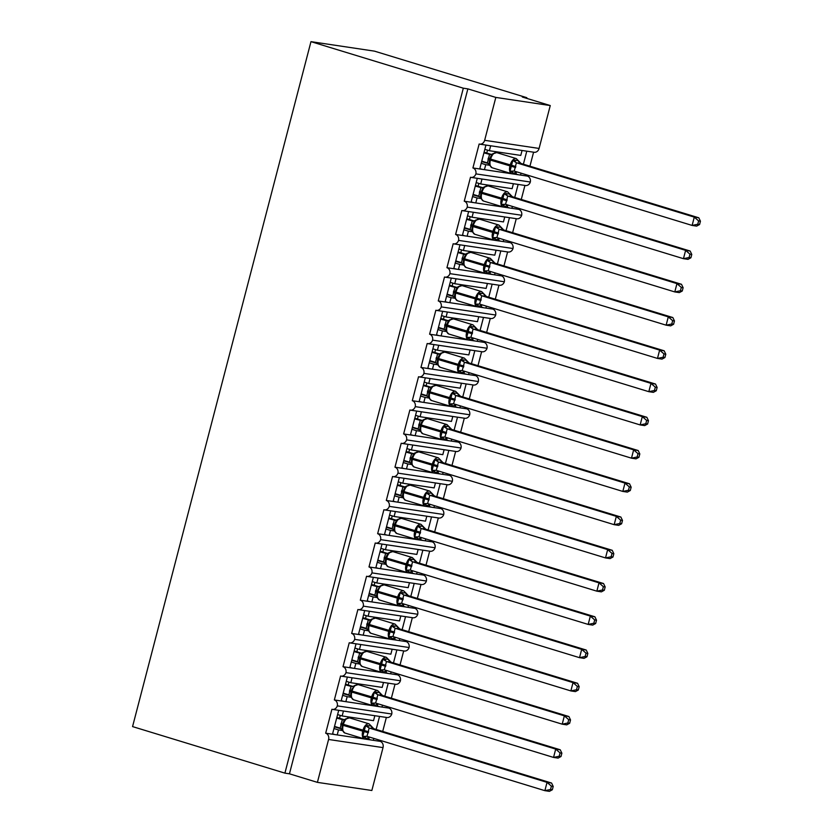 <?xml version="1.0" encoding="UTF-8"?>
<svg xmlns="http://www.w3.org/2000/svg" width="833" height="833" viewBox="0 0 833 833"><rect width="100%" height="100%" fill="white"/><g stroke="black" fill="none" stroke-linecap="round" stroke-linejoin="round"><path stroke-width="1.25" d="M317.404 782.364L328.577 739.465L383.024 747.607L371.851 790.496L317.404 782.364L289.447 773.815L284.907 773.139L132.562 726.595L310.969 41.65L374.496 51.146L526.841 97.69L522.312 97.013L550.259 105.552L539.086 148.441A5.165 4.373 98.5 0 1 534.13 152.272L479.693 144.14A5.165 4.373 98.5 0 1 479.152 144.015L472.915 167.954L511.733 173.753M526.675 98.346L526.841 97.69M338.708 710.32L332.492 734.217L337.209 734.925L338.51 729.937L333.96 728.542M382.482 705.155L381.983 707.071L388.792 708.081A5.165 4.373 -81.5 0 1 391.76 714.016L337.313 705.884A5.165 4.373 98.5 0 1 332.45 709.383A5.165 4.373 98.5 0 1 331.919 709.258L325.682 733.196L332.492 734.217M343.435 711.018L342.144 715.964L373.538 720.66L374.829 715.714M342.144 715.964L337.604 714.579M379.546 716.422L376.152 729.437M373.819 738.413L373.319 740.318L380.129 741.339L380.369 740.412M386.356 717.432L382.701 731.436M347.371 677.062L341.145 700.97L345.872 701.667L347.163 696.68L342.623 695.295M391.146 671.908L390.646 673.814L397.445 674.834A5.165 4.373 -81.5 0 1 400.423 680.769L345.976 672.637A5.165 4.373 98.5 0 1 341.114 676.136A5.165 4.373 98.5 0 1 340.582 676.011L334.345 699.949L341.145 700.97M352.088 677.77L350.808 682.716L382.201 687.412L383.492 682.466M350.808 682.716L346.268 681.332M388.209 683.164L384.815 696.19M395.019 684.185L391.364 698.189M389.032 707.155L388.792 708.081M356.035 643.815L349.808 667.712L354.525 668.42L355.826 663.432L351.287 662.048M399.798 638.661L399.309 640.567L406.108 641.587A5.165 4.373 -81.5 0 1 409.086 647.522L354.639 639.38A5.165 4.373 98.5 0 1 349.777 642.878A5.165 4.373 98.5 0 1 349.235 642.764L343.009 666.702L349.808 667.712M360.751 644.523L359.46 649.469L390.864 654.165L392.156 649.209M359.46 649.469L354.92 648.084M396.872 649.917L393.478 662.943M403.672 650.937L400.027 664.942M397.695 673.907L397.445 674.834M364.698 610.568L358.471 634.465L363.188 635.173L364.49 630.185L359.95 628.8M408.462 605.414L407.962 607.319L414.772 608.34A5.165 4.373 -81.5 0 1 417.739 614.265L363.292 606.132A5.165 4.373 98.5 0 1 358.44 609.631A5.165 4.373 98.5 0 1 357.898 609.506L351.661 633.455L358.471 634.465M369.415 611.276L368.124 616.222L399.528 620.908L400.808 615.962M368.124 616.222L363.584 614.827M405.536 616.67L402.141 629.686M412.335 617.68L408.691 631.695M406.348 640.66L406.108 641.587M373.361 577.321L367.134 601.218L371.851 601.926L373.153 596.938L368.613 595.543M417.125 572.156L416.625 574.072L423.435 575.082A5.165 4.373 -81.5 0 1 426.402 581.018L371.955 572.885A5.165 4.373 98.5 0 1 367.093 576.384A5.165 4.373 98.5 0 1 366.562 576.259L360.325 600.197L367.134 601.218M378.078 578.019L376.787 582.965L408.18 587.661L409.472 582.715M376.787 582.965L372.247 581.58M414.188 583.423L410.804 596.438M420.998 584.433L417.354 598.438M415.011 607.413L414.772 608.34M382.014 544.064L375.787 567.971L380.514 568.668L381.806 563.681L377.266 562.296M425.788 538.909L425.288 540.815L432.098 541.835A5.165 4.373 -81.5 0 1 435.065 547.77L380.619 539.638A5.165 4.373 98.5 0 1 375.756 543.137A5.165 4.373 98.5 0 1 375.225 543.012L368.988 566.95L375.787 567.971M386.741 544.772L385.45 549.718L416.844 554.414L418.135 549.468M385.45 549.718L380.91 548.333M422.852 550.165L419.457 563.191M429.661 551.186L426.007 565.19M423.674 574.166L423.435 575.082M390.677 510.816L384.45 534.713L389.167 535.421L390.469 530.434L385.929 529.049M434.441 505.662L433.951 507.568L440.751 508.588A5.165 4.373 -81.5 0 1 443.729 514.523L389.282 506.381A5.165 4.373 98.5 0 1 384.419 509.879A5.165 4.373 98.5 0 1 383.888 509.765L377.651 533.703L384.45 534.713M395.394 511.524L394.113 516.47L425.507 521.166L426.798 516.21M394.113 516.47L389.563 515.086M431.515 516.918L428.12 529.944M438.314 517.939L434.67 531.943M432.337 540.909L432.098 541.835M399.34 477.569L393.114 501.466L397.83 502.174L399.132 497.186L394.592 495.802M443.104 472.415L442.615 474.321L449.414 475.341A5.165 4.373 -81.5 0 1 452.381 481.266L397.945 473.134A5.165 4.373 98.5 0 1 393.082 476.632A5.165 4.373 98.5 0 1 392.541 476.507L386.304 500.456L393.114 501.466M404.057 478.277L402.766 483.223L434.17 487.909L435.451 482.963M402.766 483.223L398.226 481.838M440.178 483.671L436.784 496.697M446.977 484.691L443.333 498.696M440.99 507.661L440.751 508.588M408.003 444.322L401.777 468.219L406.494 468.927L407.795 463.939L403.255 462.544M451.767 439.158L451.267 441.074L458.077 442.084A5.165 4.373 -81.5 0 1 461.045 448.019L406.598 439.886A5.165 4.373 98.5 0 1 401.745 443.385A5.165 4.373 98.5 0 1 401.204 443.26L394.967 467.198L401.777 468.219M412.72 445.02L411.429 449.976L442.823 454.662L444.114 449.716M411.429 449.976L406.889 448.581M448.831 450.424L445.447 463.44M455.641 451.434L451.996 465.439M449.653 474.414L449.414 475.341M416.656 411.065L410.44 434.972L415.157 435.669L416.458 430.682L411.908 429.297M460.43 405.91L459.931 407.816L466.74 408.836A5.165 4.373 -81.5 0 1 469.708 414.772L415.261 406.639A5.165 4.373 98.5 0 1 410.398 410.138A5.165 4.373 98.5 0 1 409.867 410.013L403.63 433.951L410.44 434.972M421.383 411.773L420.092 416.719L451.486 421.415L452.777 416.469M420.092 416.719L415.552 415.334M457.494 417.166L454.1 430.192M464.304 418.187L460.649 432.192M458.317 441.167L458.077 442.084M425.319 377.818L419.093 401.714L423.82 402.422L425.111 397.435L420.571 396.05M469.094 372.663L468.594 374.569L475.393 375.589A5.165 4.373 -81.5 0 1 478.371 381.524L423.924 373.382A5.165 4.373 98.5 0 1 419.061 376.88A5.165 4.373 98.5 0 1 418.53 376.766L412.293 400.704L419.093 401.714M430.036 378.526L428.756 383.472L460.149 388.168L461.44 383.211M428.756 383.472L424.216 382.087M466.157 383.919L462.763 396.945M472.967 384.94L469.312 398.945M466.98 407.91L466.74 408.836M433.983 344.57L427.756 368.467L432.473 369.175L433.774 364.188L429.234 362.803M477.746 339.416L477.257 341.322L484.056 342.342A5.165 4.373 -81.5 0 1 487.034 348.267L432.587 340.135A5.165 4.373 98.5 0 1 427.725 343.633A5.165 4.373 98.5 0 1 427.183 343.508L420.957 367.457L427.756 368.467M438.699 345.279L437.408 350.224L468.812 354.91L470.104 349.964M437.408 350.224L432.868 348.84M474.82 350.672L471.426 363.698M481.62 351.693L477.975 365.697M475.643 374.663L475.393 375.589M442.646 311.323L436.419 335.22L441.136 335.928L442.438 330.94L437.898 329.545M486.41 306.159L485.91 308.075L492.719 309.085A5.165 4.373 -81.5 0 1 495.687 315.02L441.24 306.888A5.165 4.373 98.5 0 1 436.388 310.386A5.165 4.373 98.5 0 1 435.846 310.261L429.609 334.2L436.419 335.22M447.363 312.021L446.071 316.977L477.476 321.663L478.756 316.717M446.071 316.977L441.532 315.582M483.484 317.425L480.089 330.441M490.283 318.435L486.639 332.44M484.296 341.415L484.056 342.342M451.309 278.066L445.082 301.973L449.799 302.671L451.101 297.683L446.561 296.298M495.073 272.912L494.573 274.817L501.383 275.838A5.165 4.373 -81.5 0 1 504.35 281.773L449.903 273.641A5.165 4.373 98.5 0 1 445.041 277.139A5.165 4.373 98.5 0 1 444.51 277.014L438.273 300.952L445.082 301.973M456.026 278.774L454.735 283.72L486.128 288.416L487.42 283.47M454.735 283.72L450.195 282.335M492.136 284.168L488.752 297.194M498.946 285.188L495.302 299.193M492.959 308.168L492.719 309.085M459.962 244.819L453.735 268.715L458.462 269.423L459.754 264.436L455.214 263.051M503.736 239.665L503.236 241.57L510.046 242.59A5.165 4.373 -81.5 0 1 513.013 248.526L458.566 240.383A5.165 4.373 98.5 0 1 453.704 243.882A5.165 4.373 98.5 0 1 453.173 243.767L446.936 267.705L453.735 268.715M464.689 245.527L463.398 250.473L494.792 255.169L496.083 250.212M463.398 250.473L458.858 249.088M500.8 250.92L497.405 263.946M507.609 251.941L503.955 265.946M501.622 274.911L501.383 275.838M468.625 211.572L462.398 235.468L467.115 236.176L468.417 231.189L463.877 229.804M512.389 206.417L511.899 208.323L518.699 209.343A5.165 4.373 -81.5 0 1 521.677 215.268L467.23 207.136A5.165 4.373 98.5 0 1 462.367 210.634A5.165 4.373 98.5 0 1 461.836 210.51L455.599 234.458L462.398 235.468M473.342 212.28L472.061 217.226L503.455 221.911L504.746 216.965M472.061 217.226L467.511 215.841M509.463 217.673L506.068 230.699M516.262 218.694L512.618 232.699M510.285 241.664L510.046 242.59M477.288 178.324L471.061 202.221L475.778 202.929L477.08 197.942L472.54 196.546M521.052 173.16L520.563 175.076L527.362 176.086A5.165 4.373 -81.5 0 1 530.329 182.021L475.893 173.889A5.165 4.373 98.5 0 1 471.03 177.387A5.165 4.373 98.5 0 1 470.489 177.262L464.252 201.201L471.061 202.221M482.005 179.022L480.714 183.978L512.118 188.664L513.399 183.718M480.714 183.978L476.174 182.583M518.126 184.426L514.732 197.442M524.925 185.436L521.281 199.451M518.938 208.417L518.699 209.343M342.436 730.52L338.51 729.937M337.209 734.925L364.5 738.996M365.364 739.131L368.603 739.61L369.206 737.288M358.409 684.705A7.403 3.915 107 0 0 358.128 684.591A7.403 3.915 107 0 0 357.826 684.528A7.403 3.915 107 0 0 352.057 691.088L351.297 690.796L351.037 691.796L351.797 692.088A7.403 3.915 107 0 0 353.536 699.751L351.089 697.252L347.163 696.68M345.872 701.667L373.163 705.749M374.017 705.874L377.266 706.363L377.87 704.041M363.198 652.239L360.804 655.259L359.7 658.539L360.46 658.841A7.403 3.915 107 0 0 362.199 666.504L359.752 664.005L355.826 663.432M354.525 668.42L381.816 672.502M382.68 672.627L385.929 673.116L386.533 670.794M368.415 630.768L364.49 630.185M363.188 635.173L390.479 639.255M391.343 639.38L394.582 639.859L395.186 637.547M384.398 584.953A7.403 3.915 107 0 0 384.107 584.849A7.403 3.915 107 0 0 383.805 584.776A7.403 3.915 107 0 0 378.036 591.347L377.287 591.045L377.026 592.044L377.776 592.346A7.403 3.915 107 0 0 379.515 600.01L377.078 597.511L373.153 596.938M371.851 601.926L399.142 605.997M400.007 606.132L403.245 606.611L403.849 604.289M389.178 552.487L386.783 555.507L385.679 558.797L386.439 559.089A7.403 3.915 107 0 0 388.178 566.752L385.731 564.253L381.806 563.681M380.514 568.668L407.806 572.75M408.67 572.875L411.908 573.364L412.512 571.042M394.405 531.027L390.469 530.434M389.167 535.421L416.469 539.503M417.323 539.628L420.571 540.117L421.175 537.795M410.377 485.212A7.403 3.915 107 0 0 410.086 485.098A7.403 3.915 107 0 0 409.784 485.025A7.403 3.915 107 0 0 404.026 491.595L403.266 491.293L403.005 492.293L403.766 492.595A7.403 3.915 107 0 0 405.504 500.258L403.057 497.759L399.132 497.186M397.83 502.174L425.122 506.256M425.986 506.381L429.234 506.86L429.838 504.548M415.167 452.736L412.772 455.755L411.669 459.045L412.429 459.347A7.403 3.915 107 0 0 414.168 467.011L411.721 464.512L407.795 463.939M406.494 468.927L433.785 472.998M434.649 473.134L437.887 473.613L438.491 471.291M420.384 431.275L416.458 430.682M415.157 435.669L442.448 439.751M443.312 439.876L446.55 440.365L447.154 438.043M432.483 386.241L430.088 389.261L428.985 392.541L429.745 392.843A7.403 3.915 107 0 0 431.484 400.506L429.037 398.007L425.111 397.435M423.82 402.422L451.111 406.504M451.965 406.629L455.214 407.118L455.818 404.796M441.146 352.984L438.741 356.035L437.648 359.294L438.408 359.596A7.403 3.915 107 0 0 440.147 367.259L437.7 364.76L433.774 364.188M432.473 369.175L459.764 373.257M460.628 373.382L463.877 373.861L464.481 371.549M446.571 325.068L446.311 326.047L447.071 326.349A7.403 3.915 107 0 0 448.81 334.012L446.363 331.513L442.438 330.94M441.136 335.928L468.427 339.999M469.291 340.135L472.53 340.614L473.134 338.302M458.473 286.49L456.078 289.509L454.974 292.799L455.724 293.091A7.403 3.915 107 0 0 457.463 300.755L455.026 298.256L451.101 297.683M449.799 302.671L477.09 306.752M477.955 306.877L481.193 307.367L481.797 305.045M463.689 265.029L459.754 264.436M458.462 269.423L485.754 273.505M486.618 273.63L489.856 274.119L490.46 271.797M472.561 225.316L472.29 226.295L473.05 226.597A7.403 3.915 107 0 0 474.789 234.26L472.342 231.761L468.417 231.189M467.115 236.176L494.417 240.258M495.271 240.383L498.519 240.872L499.123 238.55M484.452 186.738L482.057 189.757L480.953 193.048L481.713 193.35A7.403 3.915 107 0 0 483.452 201.013L481.005 198.514L477.08 197.942M475.778 202.929L503.07 207.001M503.934 207.136L507.182 207.615L507.786 205.303M485.951 145.067L479.725 168.974M490.668 145.775L489.377 150.721L520.771 155.417L522.062 150.471M489.377 150.721L484.837 149.336M526.779 151.169L523.395 164.195M533.589 152.189L529.944 166.194M527.601 175.169L527.362 176.086M489.669 165.278L485.743 164.684L484.442 169.672M512.597 173.878L515.835 174.368L516.439 172.046M328.577 739.465A5.165 4.373 -81.5 0 0 325.682 733.196M337.313 705.884A5.165 4.373 -81.5 0 0 334.345 699.949M345.976 672.637A5.165 4.373 -81.5 0 0 343.009 666.702M354.639 639.38A5.165 4.373 -81.5 0 0 351.661 633.455M363.292 606.132A5.165 4.373 -81.5 0 0 360.325 600.197M371.955 572.885A5.165 4.373 -81.5 0 0 368.988 566.95M380.619 539.638A5.165 4.373 -81.5 0 0 377.651 533.703M389.282 506.381A5.165 4.373 -81.5 0 0 386.304 500.456M397.945 473.134A5.165 4.373 -81.5 0 0 394.967 467.198M406.598 439.886A5.165 4.373 -81.5 0 0 403.63 433.951M415.261 406.639A5.165 4.373 -81.5 0 0 412.293 400.704M423.924 373.382A5.165 4.373 -81.5 0 0 420.957 367.457M432.587 340.135A5.165 4.373 -81.5 0 0 429.609 334.2M441.24 306.888A5.165 4.373 -81.5 0 0 438.273 300.952M449.903 273.641A5.165 4.373 -81.5 0 0 446.936 267.705M458.566 240.383A5.165 4.373 -81.5 0 0 455.599 234.458M467.23 207.136A5.165 4.373 -81.5 0 0 464.252 201.201M475.893 173.889A5.165 4.373 -81.5 0 0 472.915 167.954M289.447 773.815L467.865 88.871L495.822 97.419L484.65 140.308A5.165 4.373 98.5 0 1 479.693 144.14M383.024 747.607A5.165 4.373 -81.5 0 0 380.129 741.339M530.329 182.021A5.165 4.373 98.5 0 1 525.477 185.52L471.03 177.387M521.677 215.268A5.165 4.373 98.5 0 1 516.814 218.767L462.367 210.634M513.013 248.526A5.165 4.373 98.5 0 1 508.151 252.024L453.704 243.882M504.35 281.773A5.165 4.373 98.5 0 1 499.488 285.271L445.041 277.139M495.687 315.02A5.165 4.373 98.5 0 1 490.835 318.518L436.388 310.386M487.034 348.267A5.165 4.373 98.5 0 1 482.172 351.765L427.725 343.633M478.371 381.524A5.165 4.373 98.5 0 1 473.508 385.023L419.061 376.88M469.708 414.772A5.165 4.373 98.5 0 1 464.845 418.27L410.398 410.138M461.045 448.019A5.165 4.373 98.5 0 1 456.182 451.517L401.745 443.385M452.381 481.266A5.165 4.373 98.5 0 1 447.529 484.764L393.082 476.632M443.729 514.523A5.165 4.373 98.5 0 1 438.866 518.022L384.419 509.879M435.065 547.77A5.165 4.373 98.5 0 1 430.203 551.269L375.756 543.137M426.402 581.018A5.165 4.373 98.5 0 1 421.54 584.516L367.093 576.384M417.739 614.265A5.165 4.373 98.5 0 1 412.887 617.763L358.44 609.631M409.086 647.522A5.165 4.373 98.5 0 1 404.224 651.021L349.777 642.878M400.423 680.769A5.165 4.373 98.5 0 1 395.56 684.268L341.114 676.136M391.76 714.016A5.165 4.373 98.5 0 1 386.897 717.515L332.45 709.383M341.301 728.854L334.408 726.855M349.964 695.597L343.071 693.608M358.627 662.35L351.724 660.35M367.291 629.102L360.387 627.103M375.954 595.855L369.05 593.856M384.607 562.598L377.713 560.609M393.27 529.351L386.366 527.351M401.933 496.104L395.029 494.104M410.596 462.856L403.693 460.857M419.249 429.599L412.356 427.61M427.912 396.352L421.019 394.353M436.575 363.105L429.672 361.106M445.239 329.858L438.335 327.858M453.902 296.6L446.998 294.611M462.554 263.353L455.661 261.354M471.218 230.106L464.314 228.107M479.881 196.859L472.977 194.86M515.835 174.368L520.563 175.076M488.544 163.601L481.641 161.612M485.743 164.684L481.203 163.299M495.822 97.419L550.259 105.552M310.969 41.65L463.325 88.194L467.865 88.871M284.907 773.139L463.325 88.194M518.261 174.732L515.929 174.014M509.598 207.979L507.266 207.271M500.935 241.226L498.613 240.518M492.272 274.474L489.95 273.765M483.619 307.731L481.287 307.013M474.956 340.978L472.623 340.27M466.293 374.225L463.96 373.517M457.629 407.472L455.307 406.764M448.966 440.73L446.644 440.011M440.313 473.977L437.981 473.269M431.65 507.224L429.318 506.516M422.987 540.471L420.665 539.763M414.324 573.729L412.002 573.01M405.671 606.976L403.339 606.268M397.008 640.223L394.675 639.515M388.345 673.47L386.012 672.762M379.681 706.728L377.359 706.009M371.018 739.975L368.696 739.267M507.182 207.615L511.899 208.323M498.519 240.872L503.236 241.57M489.856 274.119L494.573 274.817M481.193 307.367L485.91 308.075M472.53 340.614L477.257 341.322M463.877 373.861L468.594 374.569M455.214 407.118L459.931 407.816M446.55 440.365L451.267 441.074M437.887 473.613L442.615 474.321M429.234 506.86L433.951 507.568M420.571 540.117L425.288 540.815M411.908 573.364L416.625 574.072M403.245 606.611L407.962 607.319M394.582 639.859L399.309 640.567M385.929 673.116L390.646 673.814M377.266 706.363L381.983 707.071M368.603 739.61L373.319 740.318M482.14 169.328L479.818 168.62M473.477 202.586L471.155 201.867M464.824 235.833L462.492 235.125M456.161 269.08L453.829 268.372M447.498 302.327L445.166 301.619M438.835 335.584L436.513 334.866M430.172 368.832L427.85 368.124M421.519 402.079L419.186 401.371M412.856 435.326L410.523 434.618M404.192 468.583L401.87 467.865M395.529 501.83L393.207 501.122M386.876 535.078L384.544 534.37M378.213 568.325L375.881 567.617M369.55 601.582L367.218 600.864M360.887 634.829L358.565 634.121M352.224 668.076L349.902 667.368M343.571 701.324L341.238 700.615M334.908 734.581L332.575 733.863M496.989 152.71A7.403 3.915 107 0 0 496.697 152.606A7.403 3.915 107 0 0 496.395 152.533A7.403 3.915 107 0 0 490.637 159.103L489.877 158.801L489.231 162.487L489.95 165.642M515.689 172.025L515.263 172.847L513.576 173.118L510.015 171.181L512.805 160.457L515.023 160.186L518.428 160.696L518.48 161.3M699.574 224.514L700.438 221.193L698.627 220.922L697.762 224.244L699.574 224.514L696.648 226.107L692.119 225.431L514.232 171.077L516.398 162.768L694.285 217.111L698.814 217.798L521.062 163.487L516.522 162.81M511.983 173.805A7.403 3.915 -73 0 1 511.681 173.743A7.403 3.915 -73 0 1 509.942 166.079L510.202 165.08A7.403 3.915 -73 0 1 515.96 158.509A7.403 3.915 -73 0 1 516.262 158.582L521.062 163.487A3.79 3.665 -89.9 0 1 518.428 160.696M697.762 224.244L692.119 225.431L694.285 217.111L698.627 220.922M483.921 152.845L490.72 154.657M484.098 152.189L491.543 154.459M481.755 161.154L487.44 162.893L489.481 154.542A3.79 3.665 -89.9 0 0 490.45 154.678L490.45 154.678A3.79 3.665 -89.9 0 0 490.575 154.678M493.115 153.491L490.72 156.51L489.617 159.801L490.377 160.092A7.403 3.915 107 0 0 492.116 167.756L487.44 162.893M489.898 165.038L489.096 164.257M489.606 154.584L492.688 154.313M510.015 171.181L514.076 171.046M512.805 160.457L516.398 162.768M700.438 221.193L698.814 217.798M488.325 185.967A7.403 3.915 107 0 0 488.034 185.853A7.403 3.915 107 0 0 487.732 185.78A7.403 3.915 107 0 0 481.974 192.35L481.214 192.048L480.579 195.734L481.287 198.9M507.026 205.282L506.599 206.095L504.913 206.365L501.351 204.429L504.142 193.704L509.765 193.943L509.817 194.558M690.911 257.772L691.775 254.45L689.963 254.18L689.099 257.501L690.911 257.772L687.996 259.355L683.456 258.678L505.569 204.335L507.734 196.015L685.621 250.369L690.161 251.045L512.399 196.734L507.859 196.057M503.319 207.053A7.403 3.915 -73 0 1 503.017 206.99A7.403 3.915 -73 0 1 501.279 199.326L501.539 198.327A7.403 3.915 -73 0 1 507.307 191.757A7.403 3.915 -73 0 1 507.609 191.829L512.399 196.734A3.79 3.665 -89.9 0 1 509.765 193.943M689.099 257.501L683.456 258.678L685.621 250.369L689.963 254.18M475.258 186.092L482.057 187.904M475.435 185.436L482.88 187.717M473.102 194.412L478.777 196.151L480.818 187.789M482.015 189.862L481.224 192.038M481.235 198.285L478.777 196.151M480.953 187.831L484.035 187.56M501.351 204.429L505.412 204.293M504.142 193.704L507.734 196.015M691.775 254.45L690.161 251.045M472.301 226.284L471.915 228.992L472.623 232.147M498.363 238.53L497.947 239.352L496.26 239.612L492.688 237.676L495.489 226.951L501.112 227.19L501.154 227.805M682.258 291.019L683.122 287.697L681.311 287.427L680.436 290.748L682.258 291.019L679.332 292.602L674.792 291.925L496.905 237.582L499.071 229.262L676.958 283.616L681.498 284.292L503.736 229.981L499.196 229.304M494.656 240.31A7.403 3.915 -73 0 1 494.354 240.237A7.403 3.915 -73 0 1 492.615 232.574L492.876 231.574A7.403 3.915 -73 0 1 498.644 225.014A7.403 3.915 -73 0 1 498.946 225.077L503.736 229.981M680.436 290.748L674.792 291.925L676.958 283.616L681.311 287.427M466.605 219.35L473.394 221.162M466.772 218.694L474.216 220.964M464.439 227.659L470.124 229.398L472.165 221.047A3.79 3.665 -89.9 0 0 473.134 221.172L473.134 221.172A3.79 3.665 -89.9 0 0 473.248 221.172M475.789 219.995L473.383 223.036L471.915 228.981M472.582 231.532L470.124 229.398M472.29 221.078L475.372 220.807M492.688 237.676L496.749 237.54M495.489 226.951L499.071 229.262M683.122 287.697L681.498 284.292M470.999 252.461A7.403 3.915 107 0 0 470.718 252.347A7.403 3.915 107 0 0 470.416 252.284A7.403 3.915 107 0 0 464.647 258.844L463.887 258.553L463.252 262.228L463.96 265.394M489.7 271.777L489.283 272.599L487.597 272.87L484.035 270.933L486.826 260.208L489.044 259.938L492.449 260.448L492.501 261.052M673.595 324.266L674.459 320.944L672.648 320.674L671.783 323.995L673.595 324.266L670.669 325.859L666.129 325.172L488.242 270.829L490.418 262.51L668.295 316.863L672.835 317.54L495.073 263.228L490.543 262.551M485.993 273.557A7.403 3.915 -73 0 1 485.701 273.484A7.403 3.915 -73 0 1 483.963 265.821L484.223 264.832A7.403 3.915 -73 0 1 489.981 258.261A7.403 3.915 -73 0 1 490.283 258.324L495.073 263.228A3.79 3.665 -89.9 0 1 492.449 260.448M671.783 323.995L666.129 325.172L668.295 316.863L672.648 320.674M457.942 252.597L464.731 254.409M458.108 251.941L465.553 254.211M455.776 260.906L461.461 262.645L463.502 254.294A3.79 3.665 -89.9 0 0 464.47 254.419L464.47 254.419A3.79 3.665 -89.9 0 0 464.595 254.419M467.126 253.242L464.72 256.283L463.627 259.542L464.387 259.844A7.403 3.915 107 0 0 466.126 267.508L461.461 262.645M463.919 264.779L463.117 264.009M463.627 254.325L466.709 254.065M484.035 270.933L488.086 270.798M486.826 260.208L490.418 262.51M674.459 320.944L672.835 317.54M462.346 285.709A7.403 3.915 107 0 0 462.055 285.604A7.403 3.915 107 0 0 461.753 285.532A7.403 3.915 107 0 0 455.984 292.102L455.234 291.8L454.589 295.486L455.307 298.641M481.037 305.024L480.62 305.846L478.933 306.117L475.372 304.18L478.163 293.455L480.381 293.185L483.786 293.695L483.838 294.299M664.932 357.513L665.796 354.192L663.984 353.921L663.12 357.242L664.932 357.513L662.006 359.106L657.476 358.429L479.589 304.076L481.755 295.767L659.642 350.11L664.172 350.797L486.42 296.486L481.88 295.809M477.34 306.804A7.403 3.915 -73 0 1 477.038 306.742A7.403 3.915 -73 0 1 475.299 299.078L475.56 298.079A7.403 3.915 -73 0 1 481.318 291.508A7.403 3.915 -73 0 1 481.62 291.581L486.42 296.486A3.79 3.665 -89.9 0 1 483.786 293.695M663.12 357.242L657.476 358.429L659.642 350.11L663.984 353.921M449.279 285.844L456.078 287.656M449.456 285.188L456.901 287.458M447.113 294.153L452.798 295.892L454.839 287.541M456.026 289.603L455.245 291.789M455.255 298.037L452.798 295.892M454.964 287.583L458.046 287.312M475.372 304.18L479.423 304.045M478.163 293.455L481.755 295.767M665.796 354.192L664.172 350.797M446.321 326.036L445.936 328.743L446.644 331.888M472.384 338.281L471.957 339.093L470.27 339.364L466.709 337.427L469.5 326.703L475.122 326.942L475.174 327.556M656.269 390.76L657.133 387.449L655.321 387.178L654.457 390.49L656.269 390.76L653.353 392.353L648.813 391.677L470.926 337.334L473.092 329.014L650.979 383.367L655.519 384.044L477.757 329.733L473.217 329.056M468.677 340.051A7.403 3.915 -73 0 1 468.375 339.989A7.403 3.915 -73 0 1 466.636 332.325L466.897 331.326A7.403 3.915 -73 0 1 472.665 324.755A7.403 3.915 -73 0 1 472.957 324.828L477.757 329.733M654.457 390.49L648.813 391.677L650.979 383.367L655.321 387.178M440.615 319.091L447.415 320.903M440.792 318.435L448.237 320.715M438.45 327.411L444.135 329.15L446.176 320.788A3.79 3.665 -89.9 0 0 447.144 320.924L447.144 320.924A3.79 3.665 -89.9 0 0 447.269 320.924M449.81 319.737L447.415 322.756L445.936 328.691M446.592 331.284L444.135 329.15M446.301 320.83L449.383 320.559M466.709 337.427L470.77 337.292M469.5 326.703L473.092 329.014M657.133 387.449L655.519 384.044M445.02 352.213A7.403 3.915 107 0 0 444.728 352.099A7.403 3.915 107 0 0 444.426 352.036A7.403 3.915 107 0 0 438.668 358.596L437.908 358.294L437.273 361.98L437.981 365.146M463.721 371.528L463.304 372.351L461.607 372.611L458.046 370.675L460.836 359.95L466.47 360.189L466.511 360.804M647.605 424.018L648.47 420.696L646.658 420.426L645.794 423.747L647.605 424.018L644.69 425.601L640.15 424.924L462.263 370.581L464.429 362.261L642.316 416.615L646.856 417.291L469.094 362.98L464.554 362.303M460.014 373.309A7.403 3.915 -73 0 1 459.712 373.236A7.403 3.915 -73 0 1 457.973 365.572L458.233 364.573A7.403 3.915 -73 0 1 464.002 358.013A7.403 3.915 -73 0 1 464.304 358.075L469.094 362.98A3.79 3.665 -89.9 0 1 466.47 360.189M645.794 423.747L640.15 424.924L642.316 416.615L646.658 420.426M431.963 352.349L438.752 354.16M432.129 351.682L439.574 353.963M429.797 360.658L435.482 362.397L437.523 354.046A3.79 3.665 -89.9 0 0 438.606 354.171M437.929 364.531L435.482 362.397M437.648 354.077L440.73 353.806M458.046 370.675L462.107 370.539M460.836 359.95L464.429 362.261M648.47 420.696L646.856 417.291M436.357 385.46A7.403 3.915 107 0 0 436.076 385.346A7.403 3.915 107 0 0 435.774 385.283A7.403 3.915 107 0 0 430.005 391.843L429.245 391.552L428.61 395.227L429.318 398.393M455.057 404.776L454.641 405.598L452.954 405.869L449.383 403.932L452.184 393.207L454.401 392.937L457.806 393.447L457.848 394.051M638.953 457.265L639.817 453.943L638.005 453.673L637.141 456.994L638.953 457.265L636.027 458.858L631.487 458.171L453.6 403.828L455.766 395.508L633.653 449.862L638.193 450.538L460.43 396.227L455.89 395.55M451.351 406.556A7.403 3.915 -73 0 1 451.049 406.483A7.403 3.915 -73 0 1 449.31 398.82L449.57 397.82A7.403 3.915 -73 0 1 455.339 391.26A7.403 3.915 -73 0 1 455.641 391.323L460.43 396.227M637.141 456.994L631.487 458.171L633.653 449.862L638.005 453.673M423.299 385.596L430.088 387.407M423.466 384.94L430.911 387.21M421.134 393.905L426.819 395.644L428.86 387.293M430.047 389.355L429.255 391.541M429.276 397.778L426.819 395.644M428.985 387.324L432.067 387.053M449.383 403.932L453.444 403.797M452.184 393.207L455.766 395.508M639.817 453.943L638.193 450.538M420.592 424.809L419.947 428.495L420.655 431.64M446.394 438.023L445.978 438.845L444.291 439.116L440.73 437.179L443.52 426.454L445.738 426.184L449.143 426.694L449.195 427.298M630.289 490.512L631.154 487.19L629.342 486.92L628.478 490.241L630.289 490.512L627.364 492.105L622.824 491.428L444.947 437.075L447.238 428.797L624.989 483.109L629.529 483.786L451.767 429.484L447.238 428.797M442.698 439.803A7.403 3.915 -73 0 1 442.396 439.741A7.403 3.915 -73 0 1 440.657 432.077L440.917 431.077A7.403 3.915 -73 0 1 446.675 424.507A7.403 3.915 -73 0 1 446.977 424.58L451.767 429.484A3.79 3.665 -89.9 0 1 449.143 426.694M628.478 490.241L622.824 491.428L624.989 483.109L629.342 486.92M414.636 418.843L421.425 420.655M414.803 418.187L422.248 420.457M412.47 427.152L418.156 428.891L420.196 420.54A3.79 3.665 -89.9 0 0 421.165 420.675L421.165 420.675A3.79 3.665 -89.9 0 0 421.29 420.665M423.83 419.488L421.415 422.529L420.321 425.798L421.082 426.09A7.403 3.915 107 0 0 422.82 433.754L418.156 428.891M420.613 431.036L419.811 430.255M420.321 420.582L423.403 420.311M440.73 437.179L444.78 437.044M443.52 426.454L447.113 428.766M631.154 487.19L629.529 483.786M419.041 451.965A7.403 3.915 107 0 0 418.749 451.85A7.403 3.915 107 0 0 418.447 451.778A7.403 3.915 107 0 0 412.689 458.348L411.929 458.046L411.283 461.732L412.002 464.887M437.741 471.28L437.315 472.092L435.628 472.363L432.067 470.426L434.857 459.701L440.48 459.941L440.532 460.555M621.626 523.759L622.49 520.438L620.679 520.167L619.814 523.488L621.626 523.759L618.7 525.352L614.171 524.675L436.284 470.333L438.45 462.013L616.337 516.366L620.866 517.043L443.114 462.731L438.575 462.055M434.035 473.05A7.403 3.915 -73 0 1 433.733 472.988A7.403 3.915 -73 0 1 431.994 465.324L432.254 464.325A7.403 3.915 -73 0 1 438.012 457.754A7.403 3.915 -73 0 1 438.314 457.827L443.114 462.731A3.79 3.665 -89.9 0 1 440.48 459.941M619.814 523.488L614.171 524.675L616.337 516.366L620.679 520.167M405.973 452.09L412.772 453.902M406.15 451.434L413.595 453.714M403.807 460.41L409.492 462.148L411.533 453.787A3.79 3.665 -89.9 0 0 412.502 453.923L412.502 453.923A3.79 3.665 -89.9 0 0 412.627 453.923M411.95 464.283L409.492 462.148M411.658 453.829L414.74 453.558M432.067 470.426L436.128 470.291M434.857 459.701L438.45 462.013M622.49 520.438L620.866 517.043M406.504 485.983L404.109 489.013L403.005 492.293L402.631 494.989L403.339 498.144M429.078 504.527L428.651 505.35L426.965 505.61L423.403 503.673L426.194 492.949L431.817 493.188L431.869 493.802M612.963 557.017L613.827 553.695L612.016 553.424L611.151 556.746L612.963 557.017L610.048 558.599L605.508 557.923L427.621 503.58L429.786 495.26L607.673 549.613L612.213 550.29L434.451 495.979L429.911 495.302M425.371 506.308A7.403 3.915 -73 0 1 425.069 506.235A7.403 3.915 -73 0 1 423.331 498.571L423.591 497.572A7.403 3.915 -73 0 1 429.359 491.012A7.403 3.915 -73 0 1 429.661 491.074L434.451 495.979M611.151 556.746L605.508 557.923L607.673 549.613L612.016 553.424M397.31 485.337L404.109 487.159M397.487 484.681L404.932 486.961M395.154 493.657L400.829 495.396L402.87 487.045M404.067 489.106L403.266 491.293M403.287 497.53L400.829 495.396M403.005 487.076L406.087 486.805M423.403 503.673L427.464 503.538M426.194 492.949L429.786 495.26M613.827 553.695L612.213 550.29M394.613 524.561L393.967 528.237L394.675 531.392M420.415 537.774L419.999 538.597L418.312 538.868L414.74 536.931L417.541 526.206L419.759 525.935L423.164 526.446L423.206 527.05M604.31 590.264L605.175 586.942L603.363 586.671L602.488 589.993L604.31 590.264L601.384 591.857L596.845 591.17L418.957 536.827L421.123 528.507L599.01 582.861L603.55 583.537L425.788 529.226L421.248 528.549M416.708 539.555A7.403 3.915 -73 0 1 416.406 539.482A7.403 3.915 -73 0 1 414.667 531.818L414.928 530.819A7.403 3.915 -73 0 1 420.696 524.259A7.403 3.915 -73 0 1 420.998 524.321L425.788 529.226A3.79 3.665 -89.9 0 1 423.164 526.446M602.488 589.993L596.845 591.17L599.01 582.861L603.363 586.671M388.657 518.595L395.446 520.406M388.824 517.939L396.269 520.209M386.491 526.904L392.176 528.643L394.217 520.292A3.79 3.665 -89.9 0 0 395.186 520.417L395.186 520.417A3.79 3.665 -89.9 0 0 395.3 520.417M397.841 519.24L395.436 522.281L394.342 525.54L395.102 525.842A7.403 3.915 107 0 0 396.841 533.505L392.176 528.643M394.634 530.777L393.832 530.007M394.342 520.323L397.424 520.052M414.74 536.931L418.801 536.796M417.541 526.206L421.123 528.507M605.175 586.942L603.55 583.537M393.051 551.706A7.403 3.915 107 0 0 392.77 551.592A7.403 3.915 107 0 0 392.468 551.529A7.403 3.915 107 0 0 386.699 558.1L385.939 557.798L385.304 561.473L386.012 564.639M411.752 571.021L411.335 571.844L409.649 572.115L406.087 570.178L408.878 559.453L411.096 559.182L414.501 559.693L414.553 560.297M595.647 623.511L596.511 620.189L594.7 619.919L593.835 623.24L595.647 623.511L592.721 625.104L588.181 624.427L410.294 570.074L412.595 561.796L590.347 616.108L594.887 616.784L417.125 562.483L412.595 561.796M408.045 572.802A7.403 3.915 -73 0 1 407.754 572.729A7.403 3.915 -73 0 1 406.015 565.066L406.275 564.076A7.403 3.915 -73 0 1 412.033 557.506A7.403 3.915 -73 0 1 412.335 557.579L417.125 562.483A3.79 3.665 -89.9 0 1 414.501 559.693M593.835 623.24L588.181 624.427L590.347 616.108L594.7 619.919M379.994 551.842L386.783 553.653M380.16 551.186L387.605 553.456M377.828 560.151L383.513 561.89L385.554 553.539A3.79 3.665 -89.9 0 0 386.522 553.674L386.522 553.674A3.79 3.665 -89.9 0 0 386.647 553.664M386.741 555.601L385.96 557.787M385.971 564.035L383.513 561.89M385.679 553.581L388.761 553.31M406.087 570.178L410.138 570.043M408.878 559.453L412.47 561.765M596.511 620.189L594.887 616.784M380.525 585.734L377.287 591.045L376.641 594.741L377.359 597.886M403.089 604.279L402.672 605.091L400.985 605.362L397.424 603.425L400.215 592.7L405.838 592.94L405.89 593.554M586.984 656.758L587.848 653.436L586.036 653.166L585.172 656.487L586.984 656.758L584.058 658.351L579.529 657.674L401.641 603.331L403.807 595.012L581.694 649.365L586.224 650.042L408.472 595.73L403.932 595.054M399.392 606.049A7.403 3.915 -73 0 1 399.09 605.987A7.403 3.915 -73 0 1 397.351 598.323L397.612 597.323A7.403 3.915 -73 0 1 403.37 590.753A7.403 3.915 -73 0 1 403.672 590.826L408.472 595.73M585.172 656.487L579.529 657.674L581.694 649.365L586.036 653.166M371.331 585.089L378.13 586.901M371.508 584.433L378.953 586.713M369.165 593.408L374.85 595.147L376.891 586.786M378.078 588.848L377.287 591.045M377.307 597.282L374.85 595.147M377.016 586.828L380.098 586.557M397.424 603.425L401.475 603.29M400.215 592.7L403.807 595.012M587.848 653.436L586.224 650.042M368.623 624.313L367.988 627.988L368.696 631.143M394.436 637.526L394.009 638.349L392.322 638.609L388.761 636.672L391.552 625.947L397.174 626.187L397.226 626.801M578.321 690.016L579.185 686.694L577.373 686.423L576.509 689.745L578.321 690.016L575.405 691.598L570.865 690.921L392.978 636.579L395.144 628.259L573.031 682.612L577.571 683.289L399.809 628.977L395.269 628.301M390.729 639.307A7.403 3.915 -73 0 1 390.427 639.234A7.403 3.915 -73 0 1 388.688 631.57L388.949 630.571A7.403 3.915 -73 0 1 394.717 624.011A7.403 3.915 -73 0 1 395.009 624.073L399.809 628.977A3.79 3.665 -89.9 0 1 397.174 626.187M576.509 689.745L570.865 690.921L573.031 682.612L577.373 686.423M362.667 618.336L369.467 620.158M362.844 617.68L370.289 619.96M360.502 626.655L366.187 628.394L368.228 620.044A3.79 3.665 -89.9 0 0 369.196 620.168L369.196 620.168A3.79 3.665 -89.9 0 0 369.321 620.168M371.862 618.981L369.456 622.032L368.363 625.291L369.123 625.593A7.403 3.915 107 0 0 370.862 633.257L366.187 628.394M368.644 630.529L367.842 629.748M368.353 620.075L371.435 619.804M388.761 636.672L392.822 636.537M391.552 625.947L395.144 628.259M579.185 686.694L577.571 683.289M367.072 651.458A7.403 3.915 107 0 0 366.78 651.344A7.403 3.915 107 0 0 366.478 651.281A7.403 3.915 107 0 0 360.72 657.841L359.96 657.549L359.325 661.225L360.033 664.39M385.773 670.773L385.356 671.596L383.659 671.856L380.098 669.93L382.899 659.205L385.117 658.934L388.522 659.444L388.563 660.048M569.657 723.263L570.522 719.941L568.71 719.67L567.846 722.992L569.657 723.263L566.742 724.856L562.202 724.169L384.315 669.826L386.481 661.506L564.368 715.859L568.908 716.536L391.146 662.225L386.606 661.548M382.066 672.554A7.403 3.915 -73 0 1 381.764 672.481A7.403 3.915 -73 0 1 380.025 664.817L380.285 663.818A7.403 3.915 -73 0 1 386.054 657.258A7.403 3.915 -73 0 1 386.356 657.32L391.146 662.225A3.79 3.665 -89.9 0 1 388.522 659.444M567.846 722.992L562.202 724.169L564.368 715.859L568.71 719.67M354.015 651.593L360.804 653.405M354.181 650.937L361.626 653.207M351.849 659.903L357.534 661.641L359.575 653.291A3.79 3.665 -89.9 0 0 360.658 653.416M360.762 655.352L359.971 657.539M359.981 663.776L357.534 661.641M359.7 653.322L362.782 653.051M380.098 669.93L384.159 669.794M382.899 659.205L386.481 661.506M570.522 719.941L568.908 716.536M354.535 685.486L351.297 690.796L350.662 694.493L351.37 697.638M377.11 704.02L376.693 704.843L375.006 705.114L371.435 703.177L374.236 692.452L376.454 692.181L379.858 692.692L379.9 693.295M561.005 756.51L561.869 753.188L560.057 752.917L559.193 756.239L561.005 756.51L558.079 758.103L553.539 757.426L375.652 703.073L377.818 694.753L555.705 749.106L560.245 749.783L382.482 695.482L377.943 694.795M373.403 705.801A7.403 3.915 -73 0 1 373.101 705.728A7.403 3.915 -73 0 1 371.362 698.064L371.622 697.075A7.403 3.915 -73 0 1 377.391 690.505A7.403 3.915 -73 0 1 377.693 690.578L382.482 695.482M559.193 756.239L553.539 757.426L555.705 749.106L560.057 752.917M345.351 684.841L352.14 686.652M345.518 684.185L352.963 686.454M343.186 693.15L348.871 694.889L350.912 686.538M352.099 688.599L351.297 690.796M351.328 697.034L348.871 694.889M351.037 686.579L354.119 686.309M371.435 703.177L375.496 703.042M374.236 692.452L377.818 694.753M561.869 753.188L560.245 749.783M349.745 717.952A7.403 3.915 107 0 0 349.464 717.848A7.403 3.915 107 0 0 349.162 717.775A7.403 3.915 107 0 0 343.394 724.346L342.634 724.044L341.999 727.73L342.707 730.885M368.446 737.278L368.03 738.09L366.343 738.361L362.782 736.424L365.572 725.699L371.195 725.939L371.247 726.553M552.341 789.757L553.206 786.435L551.394 786.165L550.53 789.486L552.341 789.757L549.416 791.35L544.876 790.673L366.999 736.33L369.165 728.011L547.042 782.364L551.581 783.041L373.819 728.729L369.29 728.052M364.75 739.048A7.403 3.915 -73 0 1 364.448 738.986A7.403 3.915 -73 0 1 362.709 731.322L362.969 730.322A7.403 3.915 -73 0 1 368.727 723.752A7.403 3.915 -73 0 1 369.029 723.825L373.819 728.729A3.79 3.665 -89.9 0 1 371.195 725.939M550.53 789.486L544.876 790.673L547.042 782.364L551.394 786.165M336.688 718.088L343.477 719.899M336.855 717.432L344.3 719.712M334.522 726.397L340.208 728.146L342.248 719.785A3.79 3.665 -89.9 0 0 343.217 719.92L343.217 719.92A3.79 3.665 -89.9 0 0 343.342 719.92M345.882 718.733L343.467 721.784L342.373 725.043L343.134 725.345A7.403 3.915 107 0 0 344.872 733.009L340.208 728.146M342.665 730.281L341.863 729.5M342.373 719.827L345.456 719.556M362.782 736.424L366.832 736.289M365.572 725.699L369.165 728.011M553.206 786.435L551.581 783.041M484.65 140.308L539.086 148.441M487.503 150.148L486.764 153.001M478.84 183.406L478.1 186.259M470.187 216.653L469.437 219.506M461.524 249.9L460.774 252.753M452.86 283.147L452.121 286M444.197 316.405L443.458 319.258M435.544 349.652L434.795 352.505M426.881 382.899L426.132 385.752M418.218 416.146L417.479 418.999M409.555 449.404L408.816 452.246M400.892 482.651L400.152 485.504M392.239 515.898L391.489 518.751M383.576 549.145L382.826 551.998M374.912 582.402L374.173 585.245M366.249 615.649L365.51 618.503M357.596 648.897L356.847 651.75M348.933 682.144L348.184 684.997M340.27 715.391L339.531 718.244M489.627 159.79L489.231 162.445M515.856 166.548L490.637 159.103L490.377 160.092L515.596 167.548M487.982 159.113L489.627 159.728M488.242 158.114L489.908 158.77M514.148 171.067A3.79 2.447 -78.7 0 0 511.858 172.337M516.772 171.858A3.79 3.665 -89.9 0 0 515.263 172.847M515.023 160.186A3.79 2.447 -78.7 0 0 516.575 162.82M507.193 199.795L481.974 192.35L481.713 193.35L506.933 200.795M479.319 192.361L480.974 192.975M479.579 191.361L481.255 192.017M480.839 187.789A3.79 3.665 -89.9 0 0 481.786 187.925L481.786 187.925A3.79 3.665 -89.9 0 0 481.911 187.925M505.485 204.314A3.79 2.447 -78.7 0 0 503.194 205.595M508.109 205.105A3.79 3.665 -89.9 0 0 506.599 206.095M506.37 193.433A3.79 2.447 -78.7 0 0 507.911 196.067M479.662 219.214A7.403 3.915 107 0 0 479.371 219.1A7.403 3.915 107 0 0 479.079 219.037A7.403 3.915 107 0 0 473.311 225.597L473.05 226.597L498.269 234.052M498.53 233.053L470.926 224.618M470.666 225.608L472.311 226.232M496.822 237.561A3.79 2.447 -78.7 0 0 494.542 238.842M499.456 238.353A3.79 3.665 -89.9 0 0 497.947 239.352M497.707 226.691A3.79 2.447 -78.7 0 0 499.259 229.314M501.112 227.19A3.79 3.665 -89.9 0 0 503.715 229.981M463.648 259.542L463.252 262.197M489.877 266.3L464.647 258.844L464.387 259.844L489.617 267.299M462.003 258.865L463.648 259.479M462.263 257.866L463.929 258.522M488.169 270.808A3.79 2.447 -78.7 0 0 485.878 272.089M490.793 271.61A3.79 3.665 -89.9 0 0 489.283 272.599M489.044 259.938A3.79 2.447 -78.7 0 0 490.595 262.562M481.214 299.547L455.984 292.102L455.724 293.091L480.953 300.546M453.339 292.112L454.985 292.727M453.6 291.113L455.266 291.769M454.86 287.541A3.79 3.665 -89.9 0 0 455.807 287.677L455.807 287.677A3.79 3.665 -89.9 0 0 455.932 287.666M479.506 304.055A3.79 2.447 -78.7 0 0 477.215 305.336M482.13 304.857A3.79 3.665 -89.9 0 0 480.62 305.846M480.381 293.185A3.79 2.447 -78.7 0 0 481.932 295.819M453.683 318.966A7.403 3.915 107 0 0 453.391 318.852A7.403 3.915 107 0 0 453.09 318.779A7.403 3.915 107 0 0 447.331 325.349L447.071 326.349L472.29 333.794M472.55 332.794L444.937 324.36M444.676 325.359L446.332 325.974M470.843 337.313A3.79 2.447 -78.7 0 0 468.552 338.583M473.467 338.104A3.79 3.665 -89.9 0 0 471.957 339.093M471.717 326.432A3.79 2.447 -78.7 0 0 473.269 329.066M475.122 326.942A3.79 3.665 -89.9 0 0 477.736 329.733M463.887 366.051L438.668 358.596L438.408 359.596L463.627 367.041M437.908 358.294L438.752 356.014M436.023 358.606L437.669 359.231M436.273 357.607L437.95 358.273M462.18 370.56A3.79 2.447 -78.7 0 0 459.899 371.841M464.804 371.351A3.79 3.665 -89.9 0 0 463.304 372.351M463.065 359.679A3.79 2.447 -78.7 0 0 464.606 362.313M455.234 399.299L430.005 391.843L429.745 392.843L454.974 400.298M427.36 391.864L429.005 392.478M427.621 390.864L429.287 391.52M428.88 387.293A3.79 3.665 -89.9 0 0 429.828 387.418L429.828 387.418A3.79 3.665 -89.9 0 0 429.943 387.418M453.527 403.807A3.79 2.447 -78.7 0 0 451.236 405.088M456.151 404.609A3.79 3.665 -89.9 0 0 454.641 405.598M454.401 392.937A3.79 2.447 -78.7 0 0 455.953 395.56M457.806 393.447A3.79 3.665 -89.9 0 0 460.41 396.227M420.342 425.788L419.947 428.443M427.693 418.707A7.403 3.915 107 0 0 427.412 418.603A7.403 3.915 107 0 0 427.11 418.53A7.403 3.915 107 0 0 421.342 425.101L421.082 426.09L446.311 433.545M446.571 432.546L420.582 424.799L421.436 422.508M418.697 425.111L420.342 425.725M418.957 424.112L420.623 424.768M444.864 437.054A3.79 2.447 -78.7 0 0 442.573 438.335M447.488 437.856A3.79 3.665 -89.9 0 0 445.978 438.845M445.738 426.184A3.79 2.447 -78.7 0 0 447.29 428.818M437.908 465.793L412.689 458.348L412.429 459.347L437.648 466.792M411.929 458.046L412.772 455.755M410.034 458.358L411.679 458.973M410.294 457.359L411.96 458.015M436.2 470.312A3.79 2.447 -78.7 0 0 433.91 471.582M438.824 471.103A3.79 3.665 -89.9 0 0 437.315 472.092M437.075 459.431A3.79 2.447 -78.7 0 0 438.627 462.065M429.245 499.05L404.026 491.595L403.766 492.595L428.985 500.039M401.371 491.605L403.026 492.23M401.631 490.606L403.307 491.272M402.891 487.045A3.79 3.665 -89.9 0 0 403.838 487.17L403.838 487.17A3.79 3.665 -89.9 0 0 403.963 487.17M427.537 503.559A3.79 2.447 -78.7 0 0 425.246 504.84M430.161 504.35A3.79 3.665 -89.9 0 0 428.651 505.35M428.422 492.678A3.79 2.447 -78.7 0 0 429.963 495.312M431.817 493.188A3.79 3.665 -89.9 0 0 434.43 495.979M394.353 525.54L393.967 528.195M401.714 518.459A7.403 3.915 107 0 0 401.423 518.345A7.403 3.915 107 0 0 401.131 518.282A7.403 3.915 107 0 0 395.363 524.842L395.102 525.842L420.321 533.297M420.582 532.297L394.603 524.551L395.446 522.26M392.718 524.852L394.363 525.477M392.978 523.863L394.644 524.519M418.874 536.806A3.79 2.447 -78.7 0 0 416.594 538.087M421.508 537.597A3.79 3.665 -89.9 0 0 419.999 538.597M419.759 525.935A3.79 2.447 -78.7 0 0 421.311 528.559M411.929 565.545L386.699 558.1L386.439 559.089L411.669 566.544M384.055 558.11L385.7 558.724M384.315 557.11L385.981 557.766M410.221 570.053A3.79 2.447 -78.7 0 0 407.931 571.334M412.845 570.855A3.79 3.665 -89.9 0 0 411.335 571.844M411.096 559.182A3.79 2.447 -78.7 0 0 412.647 561.817M403.266 598.792L378.036 591.347L377.776 592.346L403.005 599.791M375.391 591.357L377.037 591.971M375.652 590.358L377.318 591.014M376.912 586.786A3.79 3.665 -89.9 0 0 377.859 586.921L377.859 586.921A3.79 3.665 -89.9 0 0 377.984 586.921M401.558 603.311A3.79 2.447 -78.7 0 0 399.267 604.581M404.182 604.102A3.79 3.665 -89.9 0 0 402.672 605.091M402.433 592.43A3.79 2.447 -78.7 0 0 403.984 595.064M405.838 592.94A3.79 3.665 -89.9 0 0 408.451 595.73M368.373 625.281L367.988 627.947M375.735 618.211A7.403 3.915 107 0 0 375.444 618.096A7.403 3.915 107 0 0 375.142 618.024A7.403 3.915 107 0 0 369.383 624.594L369.123 625.593L394.342 633.038M394.603 632.049L368.623 624.292L369.467 622.012M366.728 624.604L368.384 625.229M366.989 623.605L368.665 624.261M392.895 636.558A3.79 2.447 -78.7 0 0 390.604 637.839M395.519 637.349A3.79 3.665 -89.9 0 0 394.009 638.349M393.77 625.677A3.79 2.447 -78.7 0 0 395.321 628.311M385.939 665.296L360.72 657.841L360.46 658.841L385.679 666.296M358.075 657.851L359.721 658.476M358.325 656.862L360.002 657.518M384.232 669.805A3.79 2.447 -78.7 0 0 381.951 671.086M386.856 670.596A3.79 3.665 -89.9 0 0 385.356 671.596M385.117 658.934A3.79 2.447 -78.7 0 0 386.658 661.558M377.287 698.543L352.057 691.088L351.797 692.088L377.026 699.543M349.412 691.109L351.057 691.723M349.673 690.109L351.339 690.765M350.932 686.538A3.79 3.665 -89.9 0 0 351.88 686.673L351.88 686.673A3.79 3.665 -89.9 0 0 351.995 686.663M375.579 703.052A3.79 2.447 -78.7 0 0 373.288 704.333M378.203 703.854A3.79 3.665 -89.9 0 0 376.693 704.843M376.454 692.181A3.79 2.447 -78.7 0 0 378.005 694.805M379.858 692.692A3.79 3.665 -89.9 0 0 382.462 695.482M342.394 725.033L341.999 727.688M368.623 731.79L343.394 724.346L343.134 725.345L368.363 732.79M340.749 724.356L342.394 724.97M341.009 723.356L342.675 724.012M366.916 736.31A3.79 2.447 -78.7 0 0 364.625 737.58M369.54 737.101A3.79 3.665 -89.9 0 0 368.03 738.09M367.79 725.428A3.79 2.447 -78.7 0 0 369.342 728.063M498.957 152.158L498.686 153.21M490.293 185.405L490.023 186.457M481.641 218.652L481.359 219.704M472.977 251.91L472.707 252.961M464.314 285.157L464.043 286.208M455.651 318.404L455.38 319.456M446.998 351.651L446.717 352.703M438.335 384.908L438.054 385.96M429.672 418.156L429.401 419.207M421.009 451.403L420.738 452.454M412.345 484.65L412.075 485.701M403.693 517.897L403.411 518.959M395.029 551.154L394.759 552.206M386.366 584.402L386.096 585.453M377.703 617.649L377.432 618.7M369.05 650.896L368.769 651.958M360.387 684.153L360.106 685.205M351.724 717.4L351.453 718.452M492.116 167.756L512.16 173.847L516.835 171.879M516.262 158.582L496.697 152.606L490.45 154.678M490.72 156.51L489.877 158.801M480.953 193.048L480.579 195.724M483.452 201.013L503.496 207.094L508.182 205.126M507.609 191.829L488.034 185.853L481.786 187.925M480.443 197.504L481.005 198.514M474.789 234.26L494.833 240.341L499.519 238.373M498.946 225.077L479.371 219.1L473.102 221.172M473.352 223.109L472.55 225.295M471.78 230.762L472.342 231.761M466.126 267.508L486.18 273.599L490.856 271.62M490.283 258.324L470.718 252.347L464.47 254.419M464.731 256.262L463.887 258.553M454.974 292.799L454.589 295.496M457.463 300.755L477.517 306.846L482.192 304.878M481.62 291.581L462.055 285.604L455.807 287.677M454.454 297.256L455.026 298.256M448.81 334.012L468.854 340.093L473.529 338.125M472.957 324.828L453.391 318.852L447.123 320.924M447.415 322.756L446.571 325.047M445.79 330.503L446.363 331.513M437.648 359.294L437.273 361.949M440.147 367.259L460.191 373.34L464.876 371.372M464.304 358.075L444.728 352.099L438.481 354.171M437.138 363.761L437.7 364.76M428.985 392.541L428.61 395.238M431.484 400.506L451.528 406.598L456.213 404.619M455.641 391.323L436.076 385.346L429.828 387.418M428.474 397.008L429.037 398.007M422.82 433.754L442.875 439.845L447.55 437.877M446.977 424.58L427.412 418.603L421.134 420.675M411.669 459.045L411.283 461.69M414.168 467.011L434.212 473.092L438.887 471.124M438.314 457.827L418.749 451.85L412.502 453.923M411.148 463.502L411.721 464.512M403.005 492.293L402.631 494.989M405.504 500.258L425.548 506.339L430.234 504.371M429.661 491.074L410.086 485.098L403.818 487.17M402.495 496.749L403.057 497.759M396.841 533.505L416.885 539.597L421.571 537.618M420.998 524.321L401.423 518.345L395.154 520.417M385.679 558.797L385.304 561.442M388.178 566.752L408.232 572.844L412.908 570.876M412.335 557.579L392.77 551.592L386.522 553.674M385.169 563.254L385.731 564.253M377.026 592.044L376.641 594.741M379.515 600.01L399.569 606.091L404.244 604.123M403.672 590.826L384.107 584.849L377.838 586.921M376.506 596.501L377.078 597.511M370.862 633.257L390.906 639.338L395.581 637.37M395.009 624.073L375.444 618.096L369.196 620.168M359.7 658.539L359.325 661.194M362.199 666.504L382.243 672.595L386.929 670.617M386.356 657.32L366.78 651.344L360.533 653.416M359.19 663.006L359.752 664.005M351.037 691.796L350.662 694.493M353.536 699.751L373.58 705.843L378.265 703.875M377.693 690.578L358.128 684.591L351.849 686.673M350.526 696.253L351.089 697.252M344.872 733.009L364.927 739.09L369.602 737.122M369.029 723.825L349.464 717.848L343.217 719.92M343.488 721.753L342.634 724.044"/></g></svg>

